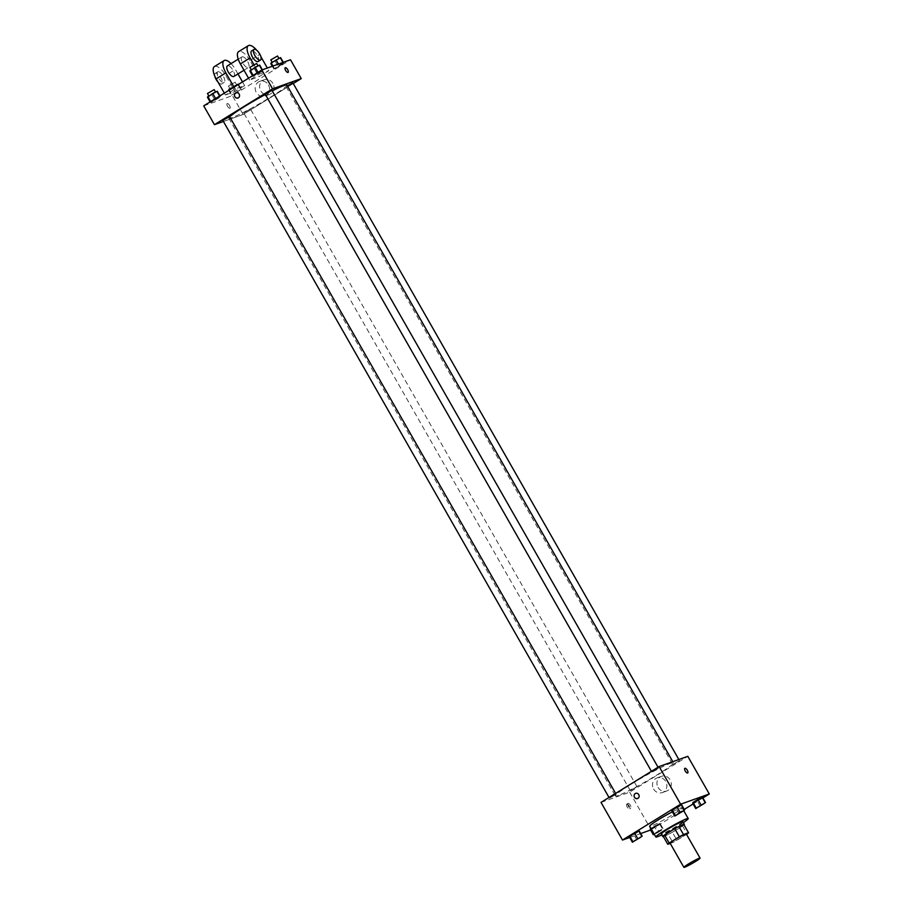 <?xml version="1.0" encoding="UTF-8"?>
<svg xmlns="http://www.w3.org/2000/svg" width="913" height="913" viewBox="0 0 913 913"><rect width="100%" height="100%" fill="white"/><g stroke="black" fill="none" stroke-linecap="round" stroke-linejoin="round"><path stroke-width="0.68" stroke-dasharray="4.57 3.42" d="M686.256 833.911A9.313 0.73 -29.7 0 1 680.174 838.202A9.313 0.73 -29.7 0 1 670.895 843.007A9.313 0.73 -29.7 0 1 670.074 843.144M683.94 824.713A12.029 0.936 -29.7 0 1 682.536 825.934L672.345 832.222L676.944 840.291L686.519 834.379M670.222 843.407L672.801 842.482A12.029 0.936 -29.7 0 0 676.944 840.291M663.18 836.217L668.202 834.414L672.801 842.482M672.345 832.222A12.029 0.936 -29.7 0 1 668.202 834.414M663.397 836.593A12.417 0.97 150.3 0 0 674.045 831.298A12.417 0.97 150.3 0 0 684.008 824.827M682.821 821.62A12.417 0.97 -29.7 0 1 674.707 827.326A12.417 0.97 -29.7 0 1 662.336 833.74A12.417 0.97 -29.7 0 1 661.24 833.923M682.536 825.934L687.147 834.003M683.358 822.556A18.637 1.449 -29.7 0 1 661.777 834.87M672.39 811.805A18.637 1.449 -29.7 0 1 682.079 807.777A18.637 1.449 -29.7 0 1 669.914 816.348A18.637 1.449 -29.7 0 1 651.357 825.98A18.637 1.449 -29.7 0 1 649.702 826.242M679.352 813.803L676.282 808.427L671.751 810.687L681.532 804.65L681.178 805.414L684.248 810.79M700.282 806.339L697.212 800.963L692.67 803.212L702.462 797.186L702.108 797.939L705.167 803.326M629.685 837.483L640.675 833.558M650.604 830.02L684.259 809.409M693.093 803.965L702.884 797.928M636.92 839.971L633.862 834.596L629.319 836.844L639.111 830.807L638.746 831.572L641.816 836.959M654.29 834.277L657.851 832.508L654.781 827.121L650.25 829.381L660.031 823.343L650.935 828.411L655.5 825.603L658.558 830.978L654.005 833.786M618.352 795.428A33.416 2.602 -29.7 0 1 615.385 795.919A33.416 2.602 -29.7 0 1 643.129 777.1A33.416 2.602 -29.7 0 1 673.44 762.812A33.416 2.602 -29.7 0 1 651.642 778.173A33.416 2.602 -29.7 0 1 618.352 795.428M601.016 802.401L629.685 792.164L687.809 756.329M673.064 764.409L679.466 760.62L673.064 764.409M652.144 771.884L658.535 768.095L652.144 771.884M609.713 798.042L616.115 794.253L609.713 798.042M636.692 786.846L630.29 790.635L636.692 786.846M629.685 792.164L651.163 829.826M658.045 787.405A7.783 7.11 -109.6 0 0 666.73 791A7.783 7.11 -109.6 0 0 670.815 781.277A7.783 7.11 -109.6 0 0 661.503 776.324A7.783 7.11 -109.6 0 0 658.045 787.405M626.797 804.125A2.716 1.084 58.3 0 0 626.717 804.159A2.716 1.084 58.3 0 0 627.22 807.046A2.716 1.084 58.3 0 0 629.571 808.792A2.716 1.084 58.3 0 0 629.125 805.996A2.716 1.084 58.3 0 0 626.797 804.125M628.018 803.372A2.716 1.084 58.3 0 0 627.939 803.406A2.716 1.084 58.3 0 0 628.441 806.293A2.716 1.084 58.3 0 0 630.792 808.039A2.716 1.084 58.3 0 0 630.347 805.255A2.716 1.084 58.3 0 0 628.018 803.372M687.694 772.946L687.694 772.946A2.716 1.084 -121.7 0 1 687.603 772.991A2.716 1.084 -121.7 0 1 685.275 771.108A2.716 1.084 -121.7 0 1 684.841 768.324L684.841 768.324M653.594 788.992A7.783 7.11 -109.6 0 0 662.29 792.587A7.783 7.11 -109.6 0 0 666.364 782.863A7.783 7.11 -109.6 0 0 657.052 777.91A7.783 7.11 -109.6 0 0 653.594 788.992M635.688 793.351L635.688 793.351A2.716 2.477 70.4 0 1 638.94 795.075A2.716 2.477 70.4 0 1 637.514 798.464L637.514 798.464M286.876 85.08A33.416 2.602 -29.7 0 1 265.067 100.453A33.416 2.602 -29.7 0 1 231.788 117.709A33.416 2.602 -29.7 0 1 228.821 118.199A33.416 2.602 -29.7 0 1 229.711 116.818M265.386 94.484A33.416 2.602 -29.7 0 1 272.268 90.878M250.128 109.115L243.725 112.915L250.128 109.115M271.971 90.364L265.227 94.21M229.54 116.533L222.795 120.379M292.902 82.9L287.298 85.822M243.12 114.445L223.423 121.475L243.12 114.445L293.256 83.528L243.12 114.445L232.381 95.614L290.505 59.779M657.851 832.508L662.747 829.483L663.1 828.719L658.558 830.978M655.18 833.603L661.594 829.837L655.192 833.626M654.781 827.121L660.031 823.343L663.1 828.719M660.031 823.343L655.5 825.603M659.677 824.108L662.747 829.483M704.014 803.668L697.27 807.514M697.212 800.963L702.108 797.939M640.652 837.301L633.919 841.135M633.862 834.596L638.746 831.572M683.084 811.132L676.35 814.978M676.282 808.427L681.178 805.414M238.179 83.768L228.752 89.04L228.398 89.805L232.929 87.545L238.179 83.768L241.249 89.143L231.468 95.18L241.249 89.143M230.259 88.652L236.661 84.863L230.259 88.652M233.648 86.016L236.718 91.403M228.752 89.04L231.822 94.416M228.398 89.805L231.468 95.18M232.929 87.545L235.999 92.921M237.825 84.532L240.895 89.908M228.729 85.959L235.132 82.17L228.729 85.959M270.83 63.636L280.611 57.599M272.69 62.483L279.093 58.694L272.69 62.483M283.681 62.986L273.889 69.011L283.327 63.739L283.681 62.986L279.138 65.234L273.889 69.011L283.327 63.739L283.315 62.346M278.476 64.07L279.138 65.234M272.987 66.033L274.254 68.258M272.325 66.261L273.889 69.011M275.361 61.388L278.431 66.763M280.257 58.364L283.327 63.739M277.552 56.001L270.807 59.859M207.468 97.269L217.26 91.232M209.339 96.116L215.742 92.327L209.339 96.116M220.33 96.607L210.538 102.644L219.965 97.371L220.33 96.607L215.788 98.866L210.538 102.644L219.965 97.371L219.907 95.865M210.116 101.902L210.538 102.644M212.01 95.009L215.08 100.396M216.906 91.996L219.965 97.371M214.201 89.634L207.456 93.48M249.9 71.1L259.691 65.074M251.771 69.947L258.162 66.158L251.771 69.947M262.75 70.449L252.969 76.487L262.396 71.214L262.75 70.449L258.219 72.698L252.969 76.487L262.396 71.214L262.396 69.81M252.547 75.733L252.969 76.487M254.442 68.852L257.5 74.227M259.326 65.827L262.396 71.214M256.633 63.476L249.888 67.322M227.497 106.262A2.716 1.084 -121.7 0 1 227.109 103.58A2.716 1.084 -121.7 0 1 229.471 105.315A2.716 1.084 -121.7 0 1 229.962 108.202A2.716 1.084 -121.7 0 1 227.497 106.262A2.716 1.084 58.3 0 0 229.962 108.202A2.716 1.084 58.3 0 0 229.46 105.326A2.716 1.084 58.3 0 0 227.109 103.58A2.716 1.084 58.3 0 0 227.497 106.262M203.713 105.851L232.381 95.614M272.884 83.368A7.783 7.11 -109.6 0 0 264.188 79.773A7.783 7.11 -109.6 0 0 260.114 89.497A7.783 7.11 -109.6 0 0 269.426 94.45A7.783 7.11 -109.6 0 0 272.884 83.368M268.445 84.955A7.783 7.11 70.4 0 1 264.987 96.036A7.783 7.11 70.4 0 1 255.674 91.083A7.783 7.11 70.4 0 1 259.749 81.36A7.783 7.11 70.4 0 1 268.445 84.955M285.233 67.745L285.233 67.745A2.716 1.084 58.3 0 0 285.735 70.621A2.716 1.084 58.3 0 0 288.086 72.367L288.086 72.367M237.905 97.885L237.916 97.885A2.716 2.477 -109.6 0 0 239.332 94.496A2.716 2.477 -109.6 0 0 236.079 92.761L236.079 92.761M253.928 64.675L259.281 74.067L249.603 80.036L259.155 76.624L268.844 70.655L267.349 68.041M259.281 74.067L268.844 70.655M224.336 93.137L225.385 94.975L235.063 88.995L244.627 85.594L234.938 91.562L225.728 75.425A12.417 4.976 58.3 0 0 214.429 66.558M225.385 94.975L234.938 91.562M233.899 76.441A6.208 2.488 58.3 0 0 232.895 70.073A6.208 2.488 58.3 0 0 227.577 65.782M235.063 88.995L234.025 87.157M244.627 85.594L242.527 81.919M237.973 73.93L235.417 69.456L225.728 75.425M231.046 63.602A12.417 4.976 -121.7 0 1 235.417 69.456M242.105 56.823A6.208 2.488 58.3 0 0 241.911 56.914A6.208 2.488 58.3 0 0 243.052 63.499A6.208 2.488 58.3 0 0 248.427 67.482A6.208 2.488 58.3 0 0 247.423 61.114A6.208 2.488 58.3 0 0 242.105 56.823M260.901 56.732L259.634 54.518L249.945 60.498L259.155 76.624M248.553 78.198L249.603 80.036M249.945 60.498A12.417 4.976 58.3 0 0 238.647 51.619M217.887 71.75A6.208 2.488 58.3 0 0 217.693 71.842A6.208 2.488 58.3 0 0 218.835 78.438A6.208 2.488 58.3 0 0 224.21 82.421A6.208 2.488 58.3 0 0 223.206 76.053A6.208 2.488 58.3 0 0 217.887 71.75M218.036 82.09A6.208 2.488 58.3 0 0 221.791 83.916A6.208 2.488 58.3 0 0 220.786 77.548A6.208 2.488 58.3 0 0 215.468 73.245A6.208 2.488 58.3 0 0 215.274 73.337A6.208 2.488 58.3 0 0 214.772 76.041M258.117 61.513A6.208 2.488 58.3 0 0 256.975 54.917A6.208 2.488 58.3 0 0 251.6 50.934M259.634 54.518A12.417 4.976 58.3 0 0 256.656 50.215M682.079 807.777L683.905 810.995M627.939 803.406L626.717 804.159M630.792 808.039L629.571 808.792M662.29 792.587L666.73 791M657.052 777.91L661.503 776.324M228.821 118.199L615.385 795.919M672.801 761.682L673.44 762.812M637.034 786.789L250.47 109.069M630.29 790.635L243.725 112.915M651.437 771.314L651.791 771.942M658.045 767.228L658.535 768.095M609.005 797.471L609.37 798.099M615.624 793.397L616.115 794.253M286.157 86.746L672.721 764.466M678.838 759.525L679.466 760.62M228.387 86.016L229.916 88.709M235.132 82.17L236.661 84.863M264.188 79.773L259.749 81.36M269.426 94.45L264.987 96.036M243.999 70.221L248.427 67.482M238.236 59.174L241.911 56.914M221.791 83.916L224.21 82.421M215.274 73.337L217.693 71.842"/><path stroke-width="1.37" d="M684.704 867.213A9.313 0.73 -29.7 0 1 683.871 867.35A9.313 0.73 -29.7 0 1 691.609 862.1A9.313 0.73 -29.7 0 1 700.066 858.117A9.313 0.73 -29.7 0 1 693.983 862.408A9.313 0.73 -29.7 0 1 684.704 867.213M683.871 867.35L670.074 843.144A9.313 0.73 -29.7 0 1 677.8 837.894A9.313 0.73 -29.7 0 1 686.256 833.911L700.066 858.117M686.519 834.379L687.147 834.003A12.029 0.936 -29.7 0 0 688.55 832.782L683.517 834.573A12.029 0.936 -29.7 0 0 679.375 836.776L669.183 843.053A12.029 0.936 -29.7 0 0 667.78 844.285L670.222 843.407M679.375 836.776L674.775 828.707L664.584 834.984L669.183 843.053M664.584 834.984A12.029 0.936 -29.7 0 0 663.18 836.217L667.78 844.285M674.775 828.707A12.029 0.936 -29.7 0 1 678.918 826.505L683.517 834.573M688.55 832.782L683.94 824.713L678.918 826.505M684.008 824.827A12.417 0.97 150.3 0 0 684.351 824.302A12.417 0.97 150.3 0 0 668.784 832.165A12.417 0.97 150.3 0 0 662.77 836.616A12.417 0.97 150.3 0 0 663.397 836.593M662.77 836.616L661.24 833.923A12.417 0.97 -29.7 0 1 667.255 829.472A12.417 0.97 -29.7 0 1 682.821 821.62L684.351 824.302M661.777 834.87A18.637 1.449 -29.7 0 1 657.497 836.73A18.637 1.449 -29.7 0 1 655.842 837.004A18.637 1.449 -29.7 0 1 671.306 826.516A18.637 1.449 -29.7 0 1 688.208 818.539A18.637 1.449 -29.7 0 1 683.358 822.556M655.842 837.004L649.702 826.242A18.637 1.449 -29.7 0 1 672.39 811.805M684.602 810.025L681.532 804.65L677.001 806.898L671.751 810.687L674.821 816.062L684.602 810.025L674.821 816.062M705.532 802.561L702.462 797.186L697.92 799.434L692.67 803.212L695.74 808.598L705.532 802.561L695.74 808.598M702.884 797.928L709.287 793.979L680.619 804.205L622.495 840.051L629.685 837.483M640.675 833.558L650.604 830.02M684.259 809.409L693.093 803.965M642.17 836.194L639.111 830.807L629.673 836.08L629.319 836.844L632.389 842.231L642.17 836.194L632.389 842.231M654.005 833.786L650.604 828.616L650.25 829.381L653.309 834.756L654.29 834.277M709.287 793.979L687.809 756.329L659.14 766.555L601.016 802.401L622.495 840.051M659.14 766.555L680.619 804.205M637.514 798.464A2.716 2.477 70.4 0 1 634.478 797.209A2.716 2.477 70.4 0 1 635.688 793.351A2.716 2.477 70.4 0 1 638.94 795.075A2.716 2.477 70.4 0 1 634.478 797.209A2.716 2.477 70.4 0 1 635.688 793.351M687.603 772.991A2.716 1.084 -121.7 0 1 685.275 771.108A2.716 1.084 -121.7 0 1 684.841 768.324A2.716 1.084 -121.7 0 1 687.192 770.058A2.716 1.084 -121.7 0 1 687.694 772.946A2.716 1.084 -121.7 0 1 687.603 772.991M684.841 768.324A2.716 1.084 -121.7 0 1 687.192 770.058A2.716 1.084 -121.7 0 1 687.694 772.946M229.711 116.818A33.416 2.602 -29.7 0 1 265.386 94.484M272.268 90.878A33.416 2.602 -29.7 0 1 286.876 85.08L672.801 761.682M651.437 771.314L265.227 94.21L271.971 90.364L658.045 767.228M609.005 797.471L222.795 120.379L229.54 116.533L615.624 793.397M287.298 85.822L292.902 82.9L678.838 759.525M261.837 70.004L290.505 59.779L301.244 78.609L293.256 83.528L301.244 78.609L272.576 88.835L214.452 124.67L223.423 121.475L214.452 124.67L203.713 105.851L261.837 70.004L272.576 88.835L214.452 124.67M653.674 833.991L653.309 834.756M650.604 828.616L650.25 829.381M697.281 807.526L704.003 803.657M702.462 797.186L697.92 799.434L700.99 804.821M697.92 799.434L693.035 802.459L696.094 807.834M693.035 802.459L692.67 803.212M633.907 841.135L640.664 837.301M639.111 830.807L634.569 833.067L637.639 838.442M634.569 833.067L629.673 836.08L632.743 841.466M629.673 836.08L629.319 836.844M676.339 814.967L683.095 811.143M681.532 804.65L677.001 806.898L680.071 812.285M677.001 806.898L672.105 809.922L675.175 815.298M672.105 809.922L671.751 810.687M283.315 62.346L280.611 57.599L271.184 62.871L270.83 63.636L272.325 66.261M276.08 59.859L278.476 64.07M271.184 62.871L272.987 66.033M272.188 62.255L270.807 59.859L277.552 56.001L278.944 58.432M219.907 95.865L217.26 91.232L212.718 93.491L207.468 97.269L210.116 101.902M212.718 93.491L215.594 98.524M207.833 96.504L210.698 101.537M208.826 95.888L207.456 93.48L214.201 89.634L215.582 92.065M262.396 69.81L259.691 65.074L255.149 67.322L249.9 71.1L252.547 75.733M255.149 67.322L258.025 72.355M250.253 70.335L253.129 75.38M251.258 69.719L249.888 67.322L256.633 63.476L258.014 65.896M288.086 72.367A2.716 1.084 58.3 0 0 287.698 69.685A2.716 1.084 -121.7 0 1 288.086 72.367A2.716 1.084 -121.7 0 1 285.735 70.621A2.716 1.084 -121.7 0 1 285.233 67.745A2.716 1.084 -121.7 0 1 287.709 69.685A2.716 1.084 58.3 0 0 285.233 67.745M301.244 78.609L272.576 88.835M236.079 92.761A2.716 2.477 -109.6 0 0 235.657 92.966A2.716 2.477 70.4 0 1 239.332 94.496A2.716 2.477 70.4 0 1 234.755 96.401A2.716 2.477 70.4 0 1 235.657 92.966A2.716 2.477 -109.6 0 0 237.916 97.885M227.577 65.782A6.208 2.488 58.3 0 0 227.383 65.873A6.208 2.488 58.3 0 0 228.524 72.469A6.208 2.488 58.3 0 0 233.899 76.441L243.999 70.221M234.025 87.157L225.865 72.857A12.417 4.976 -121.7 0 1 224.119 60.589A12.417 4.976 -121.7 0 1 231.046 63.602M242.527 81.919L237.973 73.93M256.656 50.215A12.417 4.976 58.3 0 0 248.336 45.65L238.647 51.619A12.417 4.976 58.3 0 0 240.393 63.899L248.553 78.198M224.119 60.589L214.429 66.558A12.417 4.976 58.3 0 0 216.176 78.838L224.336 93.137M214.772 76.041A6.208 2.488 58.3 0 0 218.036 82.09M254.019 49.439L251.6 50.934A6.208 2.488 58.3 0 0 252.604 57.302A6.208 2.488 58.3 0 0 257.923 61.605A6.208 2.488 58.3 0 0 258.117 61.513L260.536 60.018A6.208 2.488 -121.7 0 1 260.342 60.11A6.208 2.488 -121.7 0 1 255.024 55.807A6.208 2.488 -121.7 0 1 254.019 49.439A6.208 2.488 -121.7 0 1 259.395 53.422A6.208 2.488 -121.7 0 1 260.536 60.018M267.349 68.041L260.901 56.732M248.336 45.65A12.417 4.976 58.3 0 0 250.082 57.93L253.928 64.675M225.865 72.857L216.176 78.838M250.082 57.93L240.393 63.899M683.905 810.995L688.208 818.539M227.383 65.873L238.236 59.174"/></g></svg>
